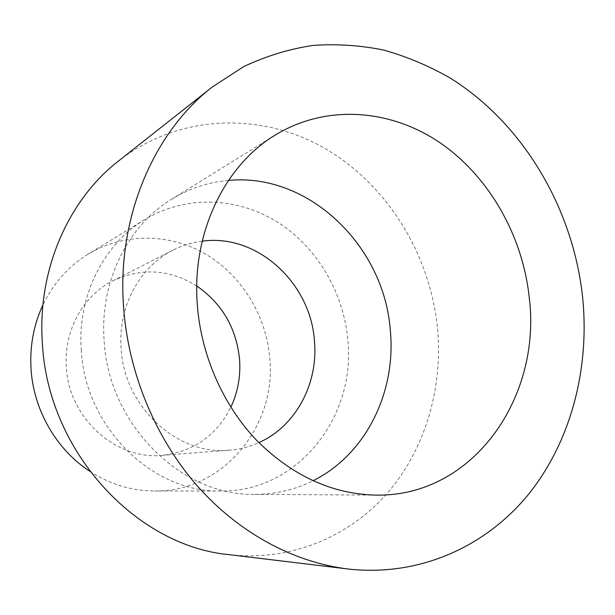 <?xml version="1.0" encoding="UTF-8"?>
<svg xmlns="http://www.w3.org/2000/svg" width="615" height="615" viewBox="0 0 615 615"><rect width="100%" height="100%" fill="white"/><g stroke="black" fill="none" stroke-linecap="round" stroke-linejoin="round"><path stroke-width="0.46" stroke-dasharray="3.08 2.31" d="M229.141 554.661C290.28 561.71 348.797 537.056 387.127 493.391C425.249 449.327 442.977 388.411 437.557 328.679C430.339 254.379 387.235 184.2 323.905 147.854C260.66 111.876 178.996 113.79 118.464 161.038M81.249 349.743C84.816 427.125 152.858 493.061 221.031 491.001C298.083 492.054 356.246 416.37 347.79 339.703C343.485 291.787 316.487 246.361 276.604 221.554C236.698 196.977 185.384 195.001 144.725 219.601C103.751 244.024 77.336 295.892 81.249 349.743M89.698 471.221C109.985 484.305 131.595 490.893 154.534 490.993C223.399 492.015 276.827 425.549 269.754 357.938C266.241 315.718 242.049 275.851 206.217 254.464C170.355 233.27 124.315 232.255 87.968 254.264C68.45 266.303 53.436 283.192 42.935 304.925M202.204 241.18C192.057 242.456 182.363 245.431 173.115 250.105C139.874 266.526 117.896 306.578 121.117 348.244C123.907 406.892 177.704 455.807 229.364 450.165C239.696 449.342 249.521 446.828 258.846 442.623M196.754 285.983C169.694 269.239 141.819 267.471 113.129 280.671C83.356 295.408 63.668 330.555 66.312 366.832C68.511 417.877 115.935 460.304 162.237 455.346C193.61 451.656 216.472 435.62 230.848 407.23M228.457 180.433C208.254 182.163 189.266 188.451 171.493 199.306C127.859 225.659 99.745 281.708 104.089 340.157C108.148 424.304 181.479 496.213 254.456 494.368C275.282 494.368 294.769 489.84 312.904 480.792M221.031 491.001L154.534 490.993M173.115 250.105L113.129 280.671M275.089 135.162L171.493 199.306M376.303 495.121L254.456 494.368M229.364 450.165L162.237 455.346M144.725 219.601L87.968 254.264"/><path stroke-width="0.92" d="M212.221 87.046L118.464 161.038C68.403 199.867 37.415 269.747 42.327 342.278C47.247 450.557 135.546 546.059 229.141 554.661L347.721 568.952C419.353 577.154 486.142 546.566 528.854 493.891C571.32 440.709 589.87 368.031 582.574 296.753C572.896 208.124 523.273 123.807 450.457 78.213C429.285 66.051 407.13 56.695 383.998 50.146C360.498 45.318 336.797 43.75 312.889 45.425C289.104 49.039 266.041 56.088 243.717 66.597L212.221 87.046C153.566 132.417 116.904 217.349 123.561 306.954C128.243 372.429 155.088 437.403 196.738 485.289C238.635 532.951 293.639 562.302 347.721 568.952M42.935 304.925C33.733 324.682 29.751 345.83 31.004 368.377C33.325 409.69 56.288 449.527 89.698 471.221M258.846 442.623C295.969 426.203 318.432 383.437 314.442 340.964C310.783 283.046 257.078 233.369 202.204 241.18M230.848 407.23C237.89 392.147 240.788 376.157 239.55 359.26C236.337 328.01 222.077 303.587 196.754 285.983M312.904 480.792C366.01 454.623 396.383 391.87 390.302 330.301C384.314 246.323 309.038 172.546 228.457 180.433M529.292 297.937C522.781 235.63 488.963 176.09 439.425 142.342C389.872 108.932 325.981 104.027 275.089 135.162C224.329 165.712 191.48 233.485 197.354 305.317C201.251 355.754 223.276 405.485 256.855 440.578C292.632 476.033 332.446 494.222 376.303 495.121C473.196 496.743 541.623 397.421 529.292 297.937"/></g></svg>
